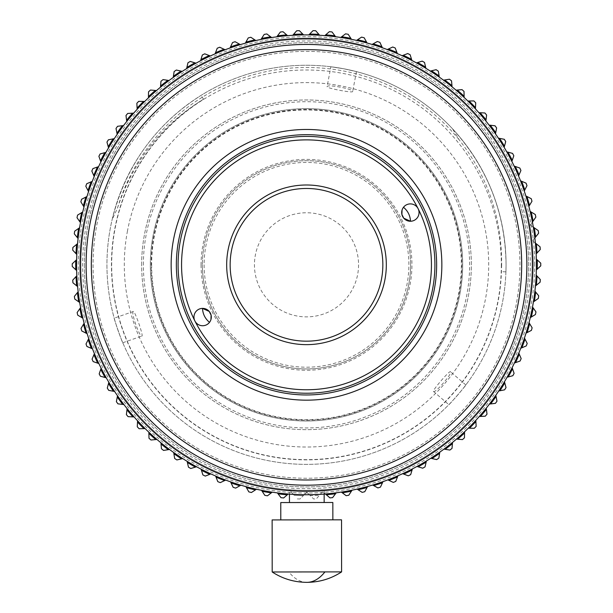 <?xml version="1.0" encoding="UTF-8"?>
<svg xmlns="http://www.w3.org/2000/svg" width="613" height="613" viewBox="0 0 613 613"><rect width="100%" height="100%" fill="white"/><g stroke="black" fill="none" stroke-linecap="round" stroke-linejoin="round"><path stroke-width="0.46" stroke-dasharray="3.06 2.3" d="M272.195 571.983L341.602 571.891M358.559 264.816A52.059 52.059 0 0 1 306.5 316.875A52.059 52.059 0 0 1 254.441 264.816A52.059 52.059 0 0 1 306.5 212.765A52.059 52.059 0 0 1 358.559 264.816M410.618 264.816A104.118 104.118 0 0 1 306.5 368.934A104.118 104.118 0 0 1 202.382 264.816A104.118 104.118 0 0 0 306.5 368.934A104.118 104.118 0 0 0 410.618 264.816A104.118 104.118 0 0 1 306.5 368.934A104.118 104.118 0 0 1 202.382 264.816A104.118 104.118 0 0 0 306.5 368.934A104.118 104.118 0 0 0 410.618 264.816A104.118 104.118 0 0 0 306.5 160.706A104.118 104.118 0 0 0 202.382 264.816A104.118 104.118 0 0 1 306.5 160.706A104.118 104.118 0 0 1 410.618 264.816A104.118 104.118 0 0 0 306.5 160.706A104.118 104.118 0 0 0 202.382 264.816A104.118 104.118 0 0 1 306.5 160.706A104.118 104.118 0 0 1 410.618 264.816A104.118 104.118 0 0 0 306.5 160.706A104.118 104.118 0 0 0 202.382 264.816A104.118 104.118 0 0 0 306.5 368.934A104.118 104.118 0 0 0 410.618 264.816M204.121 264.816A102.379 102.379 0 0 0 306.5 367.202A102.379 102.379 0 0 0 408.879 264.816A102.379 102.379 0 0 0 306.5 162.437A102.379 102.379 0 0 0 204.121 264.816M306.5 109.497A155.319 155.319 0 0 0 151.173 264.816A155.319 155.319 0 0 0 306.5 420.143A155.319 155.319 0 0 0 461.819 264.816A155.319 155.319 0 0 0 306.5 109.497M150.323 264.816A156.177 156.177 0 0 1 306.5 108.647A156.177 156.177 0 0 1 462.669 264.816A156.177 156.177 0 0 1 306.5 420.993A156.177 156.177 0 0 0 462.669 264.816A156.177 156.177 0 0 0 306.5 108.647A156.177 156.177 0 0 0 150.323 264.816A156.177 156.177 0 0 0 306.5 420.993A156.177 156.177 0 0 1 150.323 264.816A156.177 156.177 0 0 1 306.5 108.647A156.177 156.177 0 0 1 462.669 264.816A156.177 156.177 0 0 1 306.5 420.993A156.177 156.177 0 0 1 150.323 264.816A156.177 156.177 0 0 1 306.5 108.647A156.177 156.177 0 0 1 462.669 264.816A156.177 156.177 0 0 1 306.5 420.993A156.177 156.177 0 0 1 150.323 264.816M143.381 264.816A163.112 163.112 0 0 1 306.5 101.704A163.112 163.112 0 0 1 469.612 264.816A163.112 163.112 0 0 1 306.5 427.935A163.112 163.112 0 0 1 143.381 264.816M141.649 264.816A164.851 164.851 0 0 1 321.948 100.693A164.851 164.851 0 0 1 468.455 295.581A164.851 164.851 0 0 1 275.735 426.771A164.851 164.851 0 0 1 144.545 234.051A164.851 164.851 0 0 1 337.265 102.869A164.851 164.851 0 0 1 468.455 295.581A164.851 164.851 0 0 1 141.649 264.816M330.874 66.756L343.74 68.771A199.554 199.554 0 0 0 110.447 227.576A199.554 199.554 0 0 0 269.26 460.869A199.554 199.554 0 0 0 502.545 302.063A199.554 199.554 0 0 0 343.74 68.771A199.554 199.554 0 0 1 502.545 302.063A199.554 199.554 0 0 1 269.26 460.869A199.554 199.554 0 0 1 110.447 227.576A199.554 199.554 0 0 1 343.74 68.771L356.444 71.614L343.74 68.771L330.874 66.756L327.089 86.678C326.737 83.912 354.015 89.092 352.667 91.529C353.172 93.283 325.986 88.126 327.089 86.678M528.122 306.921A225.584 225.584 0 0 0 348.598 43.201A225.584 225.584 0 0 0 84.878 222.718A225.584 225.584 0 0 0 264.402 486.438A225.584 225.584 0 0 0 528.122 306.921A225.584 225.584 0 0 1 264.402 486.438A225.584 225.584 0 0 1 84.878 222.718A225.584 225.584 0 0 1 348.598 43.201A225.584 225.584 0 0 1 528.122 306.921M127.496 230.817A182.199 182.199 0 0 0 272.494 443.82A182.199 182.199 0 0 0 485.504 298.822A182.199 182.199 0 0 0 340.506 85.82A182.199 182.199 0 0 0 127.496 230.817M448.846 404.68C448.67 405.576 466.7 384.673 465.834 384.964C466.7 384.657 448.685 405.568 448.846 404.68L433.491 391.446C431.705 391.01 449.804 370.022 450.478 371.723C453.053 372.804 434.931 393.83 433.491 391.446M526.414 306.592A223.852 223.852 0 0 1 264.724 484.737A223.852 223.852 0 0 1 86.586 223.04A223.852 223.852 0 0 1 348.276 44.902A223.852 223.852 0 0 1 526.414 306.592M356.444 71.614L352.667 91.529M114.21 318.162C113.512 317.565 122.6 343.625 122.784 342.736C122.615 343.64 113.512 317.58 114.21 318.162L133.343 311.481C134.615 310.155 143.741 336.33 141.925 336.054C139.703 337.748 130.554 311.534 133.343 311.481M122.784 342.736L141.925 336.054M465.834 384.964L450.478 371.723M501.334 264.816A194.834 194.834 0 0 1 306.5 459.65A194.834 194.834 0 0 1 111.666 264.816A194.834 194.834 0 0 1 306.5 69.989A194.834 194.834 0 0 1 501.334 264.816M501.656 264.816L501.434 271.689A195.057 195.057 0 0 1 303.06 459.842A195.057 195.057 0 0 1 203.501 99.176C161.617 124.968 132.929 161.319 117.443 208.221L112.133 219.607C125.765 165.771 155.426 124.355 201.125 95.352A199.554 199.554 0 0 1 505.932 271.85L506.054 264.555C505.319 212.68 487.442 167.387 452.409 128.684L459.26 139.879C487.756 176.552 501.894 218.197 501.656 264.816M86.119 264.816A220.381 220.381 0 0 1 306.5 44.443A220.381 220.381 0 0 1 526.874 264.816A220.381 220.381 0 0 1 306.5 485.197A220.381 220.381 0 0 1 86.119 264.816M519.939 264.816A213.439 213.439 0 0 0 306.5 51.385A213.439 213.439 0 0 0 93.061 264.816A213.439 213.439 0 0 0 306.5 478.255A213.439 213.439 0 0 0 519.939 264.816A213.439 213.439 0 0 0 306.5 51.385A213.439 213.439 0 0 0 93.061 264.816A213.439 213.439 0 0 0 306.5 478.255A213.439 213.439 0 0 0 519.939 264.816M536.421 264.816A229.921 229.921 0 0 0 306.5 34.895A229.921 229.921 0 0 0 76.579 264.816A229.921 229.921 0 0 0 306.5 494.745A229.921 229.921 0 0 0 536.421 264.816M534.689 264.816A228.189 228.189 0 0 0 306.5 36.634A228.189 228.189 0 0 0 78.311 264.816A228.189 228.189 0 0 0 306.5 493.005A228.189 228.189 0 0 0 534.689 264.816M84.387 265.107A222.113 222.113 0 0 0 306.791 486.929A222.113 222.113 0 0 0 528.613 264.532A222.113 222.113 0 0 0 306.209 42.703A222.113 222.113 0 0 0 84.387 265.107A222.113 222.113 0 0 0 306.791 486.929A222.113 222.113 0 0 0 528.613 264.532A222.113 222.113 0 0 0 306.209 42.703A222.113 222.113 0 0 0 84.387 265.107M532.084 264.525A225.584 225.584 0 0 1 306.791 490.4A225.584 225.584 0 0 1 80.916 265.115A225.584 225.584 0 0 1 306.209 39.232A225.584 225.584 0 0 1 532.084 264.525A225.584 225.584 0 0 1 306.791 490.4A225.584 225.584 0 0 1 80.916 265.115A225.584 225.584 0 0 1 306.209 39.232A225.584 225.584 0 0 1 532.084 264.525A225.584 225.584 0 0 1 306.791 490.4A225.584 225.584 0 0 1 80.916 265.115A225.584 225.584 0 0 1 306.209 39.232A225.584 225.584 0 0 1 532.084 264.525A225.584 225.584 0 0 1 306.791 490.4A225.584 225.584 0 0 1 80.916 265.115A225.584 225.584 0 0 1 306.209 39.232A225.584 225.584 0 0 1 532.084 264.525M537.249 269.13A230.787 230.787 0 0 0 537.233 259.904L540.75 263.176A234.258 234.258 0 0 1 540.758 265.85L536.367 269.958M297.788 490.231C316.377 490.883 335.472 488.845 315.802 490.208C297.259 490.906 278.08 488.921 297.788 490.231L289.443 489.756L289.443 494.109M324.147 494.063L324.147 489.71L315.802 490.208M315.818 502.514L289.459 502.553L315.818 502.514M284.585 519.908L332.859 519.847L284.585 519.908M280.777 502.56L332.836 502.491M272.126 519.924L341.533 519.832M340.813 333.028A76.349 76.349 0 0 1 230.151 264.816A76.349 76.349 0 0 1 272.187 196.612A76.349 76.349 0 0 1 382.849 264.816A76.349 76.349 0 0 1 340.813 333.028M210.949 319.565L209.516 322.354A8.674 8.674 0 0 1 194.888 320.967M194.88 320.959A8.674 8.674 0 0 1 202.489 308.393M402.051 210.075L403.484 207.278A8.674 8.674 0 0 1 418.112 208.673A8.674 8.674 0 0 1 410.511 221.247M364.206 379.531A128.408 128.408 0 0 1 191.785 322.522A128.408 128.408 0 0 1 248.794 150.108A128.408 128.408 0 0 1 421.215 207.117A128.408 128.408 0 0 1 364.206 379.531M533.103 221.063L535.854 217.125A234.258 234.258 0 0 0 535.295 214.512L531.172 212.044A230.787 230.787 0 0 1 533.103 221.063L530.314 225.055L533.318 227.147M529.494 205.363A230.787 230.787 0 0 0 526.942 196.497L531.226 198.673A234.258 234.258 0 0 1 531.969 201.24L528.873 206.397M524.805 189.946A230.787 230.787 0 0 0 521.64 181.287L526.069 183.157A234.258 234.258 0 0 1 526.981 185.662L524.261 191.026M519.05 174.904A230.787 230.787 0 0 0 515.288 166.483L519.832 168.039A234.258 234.258 0 0 1 520.92 170.475L518.583 176.015M512.261 160.292A230.787 230.787 0 0 0 507.924 152.154L512.56 153.396A234.258 234.258 0 0 1 513.817 155.748L511.87 161.441M504.468 146.193A230.787 230.787 0 0 0 499.572 138.385L504.292 139.289A234.258 234.258 0 0 1 505.71 141.557L504.154 147.365M495.71 132.676A230.787 230.787 0 0 0 490.285 125.221L495.051 125.803A234.258 234.258 0 0 1 496.622 127.956L495.48 133.864M486.032 119.796A230.787 230.787 0 0 0 480.094 112.738L484.891 112.984A234.258 234.258 0 0 1 486.615 115.029L485.887 120.999M475.481 107.627A230.787 230.787 0 0 0 469.068 100.999L473.872 100.915A234.258 234.258 0 0 1 475.726 102.831L475.42 108.838M464.102 96.226A230.787 230.787 0 0 0 457.244 90.065L462.026 89.636A234.258 234.258 0 0 1 464.01 91.421L464.125 97.436M451.957 85.636A230.787 230.787 0 0 0 444.686 79.974L449.429 79.215A234.258 234.258 0 0 1 451.536 80.855L452.065 86.847M439.107 75.928A230.787 230.787 0 0 0 431.452 70.786L436.134 69.698A234.258 234.258 0 0 1 438.349 71.185L439.299 77.123M425.606 67.139A230.787 230.787 0 0 0 417.614 62.541L422.204 61.131A234.258 234.258 0 0 1 424.518 62.457L425.882 68.319M411.53 59.315A230.787 230.787 0 0 0 403.231 55.277L407.714 53.553A234.258 234.258 0 0 1 410.12 54.718L411.882 60.472M396.933 52.488A230.787 230.787 0 0 0 388.381 49.04L392.734 47.009A234.258 234.258 0 0 1 395.209 48.006L397.37 53.615M381.907 46.695A230.787 230.787 0 0 0 373.133 43.86L377.324 41.523A234.258 234.258 0 0 1 379.868 42.343L382.42 47.791M366.505 41.968A230.787 230.787 0 0 0 357.555 39.745L361.578 37.125A234.258 234.258 0 0 1 364.168 37.768L367.095 43.025M350.812 38.32A230.787 230.787 0 0 0 341.732 36.734L345.563 33.838A234.258 234.258 0 0 1 348.192 34.297L351.471 39.339M334.905 35.784A230.787 230.787 0 0 0 325.733 34.834L329.357 31.677A234.258 234.258 0 0 1 332.008 31.953L335.633 36.749M318.86 34.359A230.787 230.787 0 0 0 309.642 34.052L313.036 30.65A234.258 234.258 0 0 1 315.703 30.742L319.657 35.27M302.753 34.06A230.787 230.787 0 0 0 293.535 34.397L296.684 30.765A234.258 234.258 0 0 1 299.351 30.665L303.611 34.918M286.669 34.88A230.787 230.787 0 0 0 277.497 35.86L280.379 32.022A234.258 234.258 0 0 1 283.037 31.738L287.581 35.677M270.678 36.826A230.787 230.787 0 0 0 261.598 38.443L264.203 34.405A234.258 234.258 0 0 1 266.831 33.945L271.643 37.554M254.855 39.883A230.787 230.787 0 0 0 245.913 42.121L248.234 37.922A234.258 234.258 0 0 1 250.824 37.27L255.874 40.542M239.292 44.029A230.787 230.787 0 0 0 230.526 46.895L232.549 42.535A234.258 234.258 0 0 1 235.085 41.707L240.35 44.619M224.051 49.255A230.787 230.787 0 0 0 215.508 52.726L217.224 48.235A234.258 234.258 0 0 1 219.699 47.232L225.155 49.768M209.217 55.53A230.787 230.787 0 0 0 200.934 59.584L202.336 54.994A234.258 234.258 0 0 1 204.734 53.821L210.351 55.967M194.857 62.832A230.787 230.787 0 0 0 186.881 67.453L187.953 62.771A234.258 234.258 0 0 1 190.26 61.43L196.014 63.185M181.042 71.108A230.787 230.787 0 0 0 173.402 76.273L174.146 71.529A234.258 234.258 0 0 1 176.36 70.035L182.222 71.376M167.832 80.334A230.787 230.787 0 0 0 160.575 86.019L160.981 81.23A234.258 234.258 0 0 1 163.089 79.59L169.027 80.518M155.304 90.456A230.787 230.787 0 0 0 148.453 96.632L148.53 91.835A234.258 234.258 0 0 1 150.514 90.042L156.507 90.555M143.503 101.429A230.787 230.787 0 0 0 137.105 108.072L136.852 103.275A234.258 234.258 0 0 1 138.707 101.352L144.714 101.444M132.508 113.19A230.787 230.787 0 0 0 126.584 120.263L125.994 115.497A234.258 234.258 0 0 1 127.711 113.451L133.718 113.129M122.355 125.703A230.787 230.787 0 0 0 116.945 133.167L116.018 128.454A234.258 234.258 0 0 1 117.589 126.293L123.558 125.55M113.098 138.883A230.787 230.787 0 0 0 108.217 146.714L106.968 142.07A234.258 234.258 0 0 1 108.386 139.81L114.286 138.653M104.785 152.683A230.787 230.787 0 0 0 100.463 160.828L98.892 156.292A234.258 234.258 0 0 1 100.141 153.932L105.949 152.369M97.452 167.027A230.787 230.787 0 0 0 93.712 175.456L91.827 171.035A234.258 234.258 0 0 1 92.915 168.598L98.593 166.629M91.138 181.846A230.787 230.787 0 0 0 87.996 190.52L85.812 186.237A234.258 234.258 0 0 1 86.724 183.731L92.257 181.371M85.874 197.072A230.787 230.787 0 0 0 83.345 205.937L80.87 201.823A234.258 234.258 0 0 1 81.598 199.256L86.954 196.52M81.69 212.627A230.787 230.787 0 0 0 79.782 221.653L77.023 217.722A234.258 234.258 0 0 1 77.575 215.109L82.724 211.998M78.594 228.434A230.787 230.787 0 0 0 77.322 237.568L74.296 233.844A234.258 234.258 0 0 1 74.663 231.193L79.583 227.737M76.61 244.426A230.787 230.787 0 0 0 75.981 253.621L72.702 250.112A234.258 234.258 0 0 1 72.886 247.453L77.552 243.66M75.751 260.51A230.787 230.787 0 0 0 75.759 269.728L72.242 266.456A234.258 234.258 0 0 1 72.242 263.789L76.633 259.682M76.012 276.616A230.787 230.787 0 0 0 76.663 285.811L72.932 282.792A234.258 234.258 0 0 1 72.74 280.133L76.84 275.727M77.399 292.662A230.787 230.787 0 0 0 78.694 301.795L74.755 299.044A234.258 234.258 0 0 1 74.38 296.401L78.157 291.719M79.897 308.577A230.787 230.787 0 0 0 81.828 317.595L77.705 315.128A234.258 234.258 0 0 1 77.146 312.515L80.587 307.588M83.498 324.277A230.787 230.787 0 0 0 86.05 333.143L81.774 330.966A234.258 234.258 0 0 1 81.031 328.399L84.119 323.243M88.188 339.686A230.787 230.787 0 0 0 91.36 348.353L86.931 346.483A234.258 234.258 0 0 1 86.019 343.97L88.739 338.606M93.942 354.735A230.787 230.787 0 0 0 97.705 363.157L93.161 361.601A234.258 234.258 0 0 1 92.073 359.157L94.417 353.617M100.739 369.34A230.787 230.787 0 0 0 105.076 377.478L100.432 376.244A234.258 234.258 0 0 1 99.176 373.884L101.13 368.198M108.532 383.439A230.787 230.787 0 0 0 113.428 391.255L108.708 390.343A234.258 234.258 0 0 1 107.29 388.083L108.838 382.274M117.282 396.963A230.787 230.787 0 0 0 122.715 404.419L117.949 403.837A234.258 234.258 0 0 1 116.378 401.676L117.512 395.776M126.968 409.836A230.787 230.787 0 0 0 132.898 416.894L128.102 416.648A234.258 234.258 0 0 1 126.385 414.61L127.113 408.641M137.519 422.012A230.787 230.787 0 0 0 143.932 428.633L139.128 428.725A234.258 234.258 0 0 1 137.274 426.809L137.58 420.802M148.898 433.414A230.787 230.787 0 0 0 155.756 439.575L150.974 440.004A234.258 234.258 0 0 1 148.982 438.218L148.875 432.203M161.035 443.996A230.787 230.787 0 0 0 168.314 449.666L163.571 450.425A234.258 234.258 0 0 1 161.464 448.785L160.928 442.793M173.893 453.712A230.787 230.787 0 0 0 181.548 458.853L176.866 459.942A234.258 234.258 0 0 1 174.651 458.455L173.701 452.509M187.394 462.501A230.787 230.787 0 0 0 195.386 467.098L190.789 468.508A234.258 234.258 0 0 1 188.475 467.175L187.118 461.321M201.47 470.324A230.787 230.787 0 0 0 209.761 474.355L205.286 476.086A234.258 234.258 0 0 1 202.88 474.914L201.118 469.167M216.06 477.152A230.787 230.787 0 0 0 224.619 480.592L220.266 482.63A234.258 234.258 0 0 1 217.791 481.634L215.623 476.025M231.093 482.944A230.787 230.787 0 0 0 239.867 485.78L235.668 488.117A234.258 234.258 0 0 1 233.132 487.297L230.58 481.849M246.495 487.672A230.787 230.787 0 0 0 255.445 489.894L251.422 492.515A234.258 234.258 0 0 1 248.824 491.871L245.905 486.615M262.188 491.312A230.787 230.787 0 0 0 271.268 492.906L267.437 495.802A234.258 234.258 0 0 1 264.808 495.342L261.521 490.3M278.095 493.856A230.787 230.787 0 0 0 287.267 494.806L283.643 497.963A234.258 234.258 0 0 1 280.992 497.687L277.36 492.89M297.297 498.898A234.258 234.258 0 0 0 299.964 498.99L303.358 495.588A230.787 230.787 0 0 1 294.14 495.281L290.937 491.603L294.14 495.281A230.787 230.787 0 0 0 303.358 495.588L306.791 492.139L313.641 498.967A234.258 234.258 0 0 0 316.316 498.875L319.457 495.243A230.787 230.787 0 0 1 310.247 495.58L306.791 492.139L299.964 498.99A234.258 234.258 0 0 1 297.297 498.898M326.331 494.752A230.787 230.787 0 0 0 335.503 493.779L332.614 497.618A234.258 234.258 0 0 1 329.963 497.902L322.653 491.565L316.316 498.875A234.258 234.258 0 0 1 313.641 498.967L310.247 495.58A230.787 230.787 0 0 0 319.457 495.243L322.653 491.565L325.419 493.963M342.322 492.814A230.787 230.787 0 0 0 351.402 491.197L348.789 495.227A234.258 234.258 0 0 1 346.161 495.695L341.357 492.086M358.138 489.756A230.787 230.787 0 0 0 367.087 487.511L364.758 491.718A234.258 234.258 0 0 1 362.168 492.369L357.126 489.097M373.708 485.603A230.787 230.787 0 0 0 382.474 482.745L380.451 487.105A234.258 234.258 0 0 1 377.907 487.933L372.643 485.021M388.941 480.377A230.787 230.787 0 0 0 397.492 476.914L395.776 481.404A234.258 234.258 0 0 1 393.301 482.408L387.845 479.872M403.775 474.102A230.787 230.787 0 0 0 412.059 470.048L410.664 474.646A234.258 234.258 0 0 1 408.266 475.818L402.649 473.673M418.143 466.807A230.787 230.787 0 0 0 426.119 462.187L425.047 466.868A234.258 234.258 0 0 1 422.732 468.209L416.986 466.455M431.958 458.532A230.787 230.787 0 0 0 439.598 453.359L438.854 458.11A234.258 234.258 0 0 1 436.64 459.604L430.778 458.256M445.168 449.306A230.787 230.787 0 0 0 452.425 443.62L452.011 448.402A234.258 234.258 0 0 1 449.911 450.049L443.973 449.114M457.696 439.184A230.787 230.787 0 0 0 464.539 433.008L464.462 437.805A234.258 234.258 0 0 1 462.486 439.598L456.493 439.077M469.489 428.211A230.787 230.787 0 0 0 475.887 421.568L476.148 426.364A234.258 234.258 0 0 1 474.293 428.288L468.278 428.196M480.492 416.442A230.787 230.787 0 0 0 486.408 409.369L487.006 414.135A234.258 234.258 0 0 1 485.289 416.189L479.282 416.511M490.645 403.936A230.787 230.787 0 0 0 496.055 396.473L496.982 401.186A234.258 234.258 0 0 1 495.411 403.346L489.442 404.09M499.901 390.757A230.787 230.787 0 0 0 504.775 382.926L506.024 387.562A234.258 234.258 0 0 1 504.614 389.83L498.714 390.987M508.215 376.957A230.787 230.787 0 0 0 512.537 368.804L514.1 373.348A234.258 234.258 0 0 1 512.851 375.708L507.043 377.271M515.548 362.612A230.787 230.787 0 0 0 519.288 354.184L521.165 358.597A234.258 234.258 0 0 1 520.085 361.042L514.399 363.003M521.855 347.793A230.787 230.787 0 0 0 525.004 339.119L527.188 343.395A234.258 234.258 0 0 1 526.276 345.908L520.744 348.268M527.119 332.568A230.787 230.787 0 0 0 529.655 323.695L532.13 327.809A234.258 234.258 0 0 1 531.402 330.376L526.046 333.12M531.31 317.013A230.787 230.787 0 0 0 533.218 307.987L535.977 311.917A234.258 234.258 0 0 1 535.425 314.53L530.276 317.634M534.406 301.205A230.787 230.787 0 0 0 535.678 292.072L538.704 295.795A234.258 234.258 0 0 1 538.337 298.439L533.41 301.895M536.383 285.214A230.787 230.787 0 0 0 537.019 276.019L540.298 279.52A234.258 234.258 0 0 1 540.114 282.187L535.448 285.98M536.988 253.023A230.787 230.787 0 0 0 536.329 243.821L540.068 246.84A234.258 234.258 0 0 1 540.26 249.506L536.16 253.912M535.387 243.062L532.544 240.763L535.601 236.97A230.787 230.787 0 0 0 534.306 227.844L530.314 225.055L532.406 222.052M530.138 211.416L531.172 212.044M525.862 195.953L526.942 196.497M520.529 180.812L521.64 181.287M514.146 166.092L515.288 166.483M506.752 151.848L507.924 152.154M498.384 138.155L499.572 138.385M489.082 125.075L490.285 125.221M478.891 112.677L480.094 112.738M467.857 101.022L469.068 100.999M456.034 90.172L457.244 90.065M443.49 80.165L444.686 79.974M430.272 71.054L431.452 70.786M416.457 62.894L417.614 62.541M402.105 55.714L403.231 55.277M387.286 49.553L388.381 49.04M372.068 44.443L373.133 43.86M356.536 40.412L357.555 39.745M340.767 37.462L341.732 36.734M324.821 35.631L325.733 34.834M308.791 34.91L309.642 34.052M292.746 35.309L293.535 34.397M276.769 36.826L277.497 35.86M260.939 39.454L261.598 38.443M245.33 43.186L245.913 42.121M230.013 47.99L230.526 46.895M215.079 53.852L215.508 52.726M200.581 60.748L200.934 59.584M186.605 68.633L186.881 67.453M173.211 77.476L173.402 76.273M160.468 87.222L160.575 86.019M148.438 97.842L148.453 96.632M137.174 109.275L137.105 108.072M126.738 121.466L126.584 120.263M117.175 134.354L116.945 133.167M108.532 147.879L108.217 146.714M100.861 161.978L100.463 160.828M94.187 176.567L93.712 175.456M88.548 191.593L87.996 190.52M83.973 206.979L83.345 205.937M80.479 222.642L79.782 221.653M78.089 238.511L77.322 237.568M76.809 254.51L75.981 253.621M76.648 270.555L75.759 269.728M77.606 286.577L76.663 285.811M79.682 302.485L78.694 301.795M82.862 318.216L81.828 317.595M87.13 333.687L86.05 333.143M92.471 348.82L91.36 348.353M98.854 363.547L97.705 363.157M106.248 377.792L105.076 377.478M114.616 391.485L113.428 391.255M123.918 404.565L122.715 404.419M134.109 416.955L132.898 416.894M145.143 428.61L143.932 428.633M156.959 439.467L155.756 439.575M169.51 449.475L168.314 449.666M182.72 458.585L181.548 458.853M196.543 466.746L195.386 467.098M210.895 473.926L209.761 474.355M225.714 480.079L224.619 480.592M240.924 485.19L239.867 485.78M256.456 489.228L255.445 489.894M272.233 492.17L271.268 492.906M288.179 494.009L287.267 494.806M336.231 492.814L335.503 493.779M352.061 490.185L351.402 491.197M367.67 486.454L367.087 487.511M382.979 481.649L382.474 482.745M397.921 475.788L397.492 476.914M412.411 468.891L412.059 470.048M426.395 461.007L426.119 462.187M439.782 452.164L439.598 453.359M452.532 442.41L452.425 443.62M464.562 431.79L464.539 433.008M475.826 420.357L475.887 421.568M486.262 408.174L486.408 409.369M495.825 395.278L496.055 396.473M504.461 381.753L504.775 382.926M512.139 367.662L512.537 368.804M518.813 353.065L519.288 354.184M524.452 338.039L525.004 339.119M529.027 322.66L529.655 323.695M532.521 306.998L533.218 307.987M534.911 291.129L535.678 292.072M536.191 275.13L537.019 276.019M536.352 259.084L537.233 259.904M536.329 243.821L532.544 240.763L534.842 237.913M534.306 227.844L538.245 230.595A234.258 234.258 0 0 1 538.62 233.239L535.601 236.97M203.501 99.176L201.125 95.352M112.133 219.607A199.554 199.554 0 0 1 452.409 128.684M505.932 271.85L501.434 271.689M117.443 208.221A197.348 197.348 0 0 1 459.26 139.879M306.914 582.35A63.047 32.727 89.9 0 1 288.884 571.96M201.064 264.816A105.436 105.436 0 0 0 306.5 370.252A105.436 105.436 0 0 0 411.936 264.816A105.436 105.436 0 0 0 306.5 159.388A105.436 105.436 0 0 0 201.064 264.816M151.641 264.816A154.851 154.851 0 0 0 306.5 419.675A154.851 154.851 0 0 0 461.351 264.816A154.851 154.851 0 0 0 306.5 109.965A154.851 154.851 0 0 0 151.641 264.816M306.5 108.647A156.177 156.177 0 0 1 462.669 264.816A156.177 156.177 0 0 1 306.5 420.993"/><path stroke-width="0.92" d="M341.602 571.891L272.195 571.983L272.126 519.924L341.533 519.832L341.602 571.891C331.12 578.749 319.557 582.235 306.914 582.35A63.047 32.727 89.9 0 0 324.913 571.914M171.15 264.816A135.35 135.35 0 0 0 306.5 400.166A135.35 135.35 0 0 0 441.85 264.816A135.35 135.35 0 0 0 306.5 129.466A135.35 135.35 0 0 0 171.15 264.816M176.352 264.816A130.148 130.148 0 0 0 306.5 394.964A130.148 130.148 0 0 0 436.64 264.816A130.148 130.148 0 0 0 306.5 134.676A130.148 130.148 0 0 0 176.352 264.816M91.329 264.816A215.171 215.171 0 0 1 306.5 49.645A215.171 215.171 0 0 1 521.671 264.816A215.171 215.171 0 0 1 306.5 479.994A215.171 215.171 0 0 1 91.329 264.816M86.119 264.816A220.381 220.381 0 0 1 306.5 44.443A220.381 220.381 0 0 1 526.874 264.816A220.381 220.381 0 0 1 306.5 485.197A220.381 220.381 0 0 1 86.119 264.816M306.5 38.366A226.45 226.45 0 0 0 80.05 264.816A226.45 226.45 0 0 0 306.5 491.274A226.45 226.45 0 0 0 532.95 264.816A226.45 226.45 0 0 0 306.5 38.366M306.5 34.895A229.921 229.921 0 0 0 76.579 264.816A229.921 229.921 0 0 0 306.5 494.745A229.921 229.921 0 0 0 536.421 264.816A229.921 229.921 0 0 0 306.5 34.895M540.758 264.517A234.258 234.258 0 0 0 540.75 263.176L537.233 259.904A230.787 230.787 0 0 1 537.249 269.13L540.758 265.85A234.258 234.258 0 0 0 540.758 264.517M332.859 519.847L332.836 502.491L280.777 502.56L280.8 519.916M342.368 336.131A79.82 79.82 0 0 0 377.807 228.948A79.82 79.82 0 0 0 270.632 193.509A79.82 79.82 0 0 0 235.193 300.692A79.82 79.82 0 0 0 342.368 336.131M272.187 196.612A76.349 76.349 0 0 1 374.704 230.511A76.349 76.349 0 0 1 340.813 333.028A76.349 76.349 0 0 1 238.288 299.129A76.349 76.349 0 0 1 272.187 196.612M194.888 320.967A8.674 8.674 0 0 0 206.535 324.813A8.674 8.674 0 0 0 210.389 313.166A8.674 8.674 0 0 0 198.735 309.312A8.674 8.674 0 0 0 194.888 320.967A124.937 124.937 0 0 1 250.357 153.204A124.937 124.937 0 0 1 418.112 208.673A8.674 8.674 0 0 1 418.112 208.681A8.674 8.674 0 0 0 406.465 204.819A8.674 8.674 0 0 0 402.611 216.473A8.674 8.674 0 0 0 414.258 220.328A8.674 8.674 0 0 0 418.112 208.673A124.937 124.937 0 0 1 362.643 376.436A124.937 124.937 0 0 1 194.888 320.967A8.674 8.674 0 0 1 194.88 320.959M364.206 379.531A128.408 128.408 0 0 1 191.785 322.522A128.408 128.408 0 0 1 248.794 150.108A128.408 128.408 0 0 1 421.215 207.117A128.408 128.408 0 0 1 364.206 379.531M209.516 322.354C205.163 318.737 202.819 314.086 202.489 308.393L209.232 311.435L211.094 315.128L210.949 319.565M403.484 207.278C407.837 210.903 410.181 215.554 410.511 221.247L403.76 218.205L401.906 214.512L402.051 210.075M211.094 315.128A107.857 107.857 0 0 1 209.232 311.435M401.906 214.512A107.857 107.857 0 0 1 403.76 218.205M535.854 217.125A234.258 234.258 0 0 0 535.295 214.512L531.172 212.044A230.787 230.787 0 0 1 533.103 221.063L535.854 217.125M531.969 201.24A234.258 234.258 0 0 0 531.226 198.673L526.942 196.497A230.787 230.787 0 0 1 529.494 205.363L531.969 201.24M526.981 185.662A234.258 234.258 0 0 0 526.069 183.157L521.64 181.287A230.787 230.787 0 0 1 524.805 189.946L526.981 185.662M520.92 170.475A234.258 234.258 0 0 0 519.832 168.039L515.288 166.483A230.787 230.787 0 0 1 519.05 174.904L520.92 170.475M513.817 155.748A234.258 234.258 0 0 0 512.56 153.396L507.924 152.154A230.787 230.787 0 0 1 512.261 160.292L513.817 155.748M505.71 141.557A234.258 234.258 0 0 0 504.292 139.289L499.572 138.385A230.787 230.787 0 0 1 504.468 146.193L505.71 141.557M496.622 127.956A234.258 234.258 0 0 0 495.051 125.803L490.285 125.221A230.787 230.787 0 0 1 495.71 132.676L496.622 127.956M486.615 115.029A234.258 234.258 0 0 0 484.891 112.984L480.094 112.738A230.787 230.787 0 0 1 486.032 119.796L486.615 115.029M475.726 102.831A234.258 234.258 0 0 0 473.872 100.915L469.068 100.999A230.787 230.787 0 0 1 475.481 107.627L475.726 102.831M464.01 91.421A234.258 234.258 0 0 0 462.026 89.636L457.244 90.065A230.787 230.787 0 0 1 464.102 96.226L464.01 91.421M451.536 80.855A234.258 234.258 0 0 0 449.429 79.215L444.686 79.974A230.787 230.787 0 0 1 451.957 85.636L451.536 80.855M438.349 71.185A234.258 234.258 0 0 0 436.134 69.698L431.452 70.786A230.787 230.787 0 0 1 439.107 75.928L438.349 71.185M424.518 62.457A234.258 234.258 0 0 0 422.204 61.131L417.614 62.541A230.787 230.787 0 0 1 425.606 67.139L424.518 62.457M410.12 54.718A234.258 234.258 0 0 0 407.714 53.553L403.231 55.277A230.787 230.787 0 0 1 411.53 59.315L410.12 54.718M395.209 48.006A234.258 234.258 0 0 0 392.734 47.009L388.381 49.04A230.787 230.787 0 0 1 396.933 52.488L395.209 48.006M379.868 42.343A234.258 234.258 0 0 0 377.324 41.523L373.133 43.86A230.787 230.787 0 0 1 381.907 46.695L379.868 42.343M364.168 37.768A234.258 234.258 0 0 0 361.578 37.125L357.555 39.745A230.787 230.787 0 0 1 366.505 41.968L364.168 37.768M348.192 34.297A234.258 234.258 0 0 0 345.563 33.838L341.732 36.734A230.787 230.787 0 0 1 350.812 38.32L348.192 34.297M332.008 31.953A234.258 234.258 0 0 0 329.357 31.677L325.733 34.834A230.787 230.787 0 0 1 334.905 35.784L332.008 31.953M315.703 30.742A234.258 234.258 0 0 0 313.036 30.65L309.642 34.052A230.787 230.787 0 0 1 318.86 34.359L315.703 30.742M299.351 30.665A234.258 234.258 0 0 0 296.684 30.765L293.535 34.397A230.787 230.787 0 0 1 302.753 34.06L299.351 30.665M283.037 31.738A234.258 234.258 0 0 0 280.379 32.022L277.497 35.86A230.787 230.787 0 0 1 286.669 34.88L283.037 31.738M266.831 33.945A234.258 234.258 0 0 0 264.203 34.405L261.598 38.443A230.787 230.787 0 0 1 270.678 36.826L266.831 33.945M250.824 37.27A234.258 234.258 0 0 0 248.234 37.922L245.913 42.121A230.787 230.787 0 0 1 254.855 39.883L250.824 37.27M235.085 41.707A234.258 234.258 0 0 0 232.549 42.535L230.526 46.895A230.787 230.787 0 0 1 239.292 44.029L235.085 41.707M219.699 47.232A234.258 234.258 0 0 0 217.224 48.235L215.508 52.726A230.787 230.787 0 0 1 224.051 49.255L219.699 47.232M204.734 53.821A234.258 234.258 0 0 0 202.336 54.994L200.934 59.584A230.787 230.787 0 0 1 209.217 55.53L204.734 53.821M190.26 61.43A234.258 234.258 0 0 0 187.953 62.771L186.881 67.453A230.787 230.787 0 0 1 194.857 62.832L190.26 61.43M176.36 70.035A234.258 234.258 0 0 0 174.146 71.529L173.402 76.273A230.787 230.787 0 0 1 181.042 71.108L176.36 70.035M163.089 79.59A234.258 234.258 0 0 0 160.981 81.23L160.575 86.019A230.787 230.787 0 0 1 167.832 80.334L163.089 79.59M150.514 90.042A234.258 234.258 0 0 0 148.53 91.835L148.453 96.632A230.787 230.787 0 0 1 155.304 90.456L150.514 90.042M138.707 101.352A234.258 234.258 0 0 0 136.852 103.275L137.105 108.072A230.787 230.787 0 0 1 143.503 101.429L138.707 101.352M127.711 113.451A234.258 234.258 0 0 0 125.994 115.497L126.584 120.263A230.787 230.787 0 0 1 132.508 113.19L127.711 113.451M117.589 126.293A234.258 234.258 0 0 0 116.018 128.454L116.945 133.167A230.787 230.787 0 0 1 122.355 125.703L117.589 126.293M108.386 139.81A234.258 234.258 0 0 0 106.968 142.07L108.217 146.714A230.787 230.787 0 0 1 113.098 138.883L108.386 139.81M100.141 153.932A234.258 234.258 0 0 0 98.892 156.292L100.463 160.828A230.787 230.787 0 0 1 104.785 152.683L100.141 153.932M92.915 168.598A234.258 234.258 0 0 0 91.827 171.035L93.712 175.456A230.787 230.787 0 0 1 97.452 167.027L92.915 168.598M86.724 183.731A234.258 234.258 0 0 0 85.812 186.237L87.996 190.52A230.787 230.787 0 0 1 91.138 181.846L86.724 183.731M81.598 199.256A234.258 234.258 0 0 0 80.87 201.823L83.345 205.937A230.787 230.787 0 0 1 85.874 197.072L81.598 199.256M77.575 215.109A234.258 234.258 0 0 0 77.023 217.722L79.782 221.653A230.787 230.787 0 0 1 81.69 212.627L77.575 215.109M74.663 231.193A234.258 234.258 0 0 0 74.296 233.844L77.322 237.568A230.787 230.787 0 0 1 78.594 228.434L74.663 231.193M72.886 247.453A234.258 234.258 0 0 0 72.702 250.112L75.981 253.621A230.787 230.787 0 0 1 76.61 244.426L72.886 247.453M72.242 263.789A234.258 234.258 0 0 0 72.242 266.456L75.759 269.728A230.787 230.787 0 0 1 75.751 260.51L72.242 263.789M72.74 280.133A234.258 234.258 0 0 0 72.932 282.792L76.663 285.811A230.787 230.787 0 0 1 76.012 276.616L72.74 280.133M74.38 296.401A234.258 234.258 0 0 0 74.755 299.044L78.694 301.795A230.787 230.787 0 0 1 77.399 292.662L74.38 296.401M77.146 312.515A234.258 234.258 0 0 0 77.705 315.128L81.828 317.595A230.787 230.787 0 0 1 79.897 308.577L77.146 312.515M81.031 328.399A234.258 234.258 0 0 0 81.774 330.966L86.05 333.143A230.787 230.787 0 0 1 83.498 324.277L81.031 328.399M86.019 343.97A234.258 234.258 0 0 0 86.931 346.483L91.36 348.353A230.787 230.787 0 0 1 88.188 339.686L86.019 343.97M92.073 359.157A234.258 234.258 0 0 0 93.161 361.601L97.705 363.157A230.787 230.787 0 0 1 93.942 354.735L92.073 359.157M99.176 373.884A234.258 234.258 0 0 0 100.432 376.244L105.076 377.478A230.787 230.787 0 0 1 100.739 369.34L99.176 373.884M107.29 388.083A234.258 234.258 0 0 0 108.708 390.343L113.428 391.255A230.787 230.787 0 0 1 108.532 383.439L107.29 388.083M116.378 401.676A234.258 234.258 0 0 0 117.949 403.837L122.715 404.419A230.787 230.787 0 0 1 117.282 396.963L116.378 401.676M126.385 414.61A234.258 234.258 0 0 0 128.102 416.648L132.898 416.894A230.787 230.787 0 0 1 126.968 409.836L126.385 414.61M137.274 426.809A234.258 234.258 0 0 0 139.128 428.725L143.932 428.633A230.787 230.787 0 0 1 137.519 422.012L137.274 426.809M148.982 438.218A234.258 234.258 0 0 0 150.974 440.004L155.756 439.575A230.787 230.787 0 0 1 148.898 433.414L148.982 438.218M161.464 448.785A234.258 234.258 0 0 0 163.571 450.425L168.314 449.666A230.787 230.787 0 0 1 161.035 443.996L161.464 448.785M174.651 458.455A234.258 234.258 0 0 0 176.866 459.942L181.548 458.853A230.787 230.787 0 0 1 173.893 453.712L174.651 458.455M188.475 467.175A234.258 234.258 0 0 0 190.789 468.508L195.386 467.098A230.787 230.787 0 0 1 187.394 462.501L188.475 467.175M202.88 474.914A234.258 234.258 0 0 0 205.286 476.086L209.761 474.355A230.787 230.787 0 0 1 201.47 470.324L202.88 474.914M217.791 481.634A234.258 234.258 0 0 0 220.266 482.63L224.619 480.592A230.787 230.787 0 0 1 216.06 477.152L217.791 481.634M233.132 487.297A234.258 234.258 0 0 0 235.668 488.117L239.867 485.78A230.787 230.787 0 0 1 231.093 482.944L233.132 487.297M248.824 491.871A234.258 234.258 0 0 0 251.422 492.515L255.445 489.894A230.787 230.787 0 0 1 246.495 487.672L248.824 491.871M264.808 495.342A234.258 234.258 0 0 0 267.437 495.802L271.268 492.906A230.787 230.787 0 0 1 262.188 491.312L264.808 495.342M280.992 497.687A234.258 234.258 0 0 0 283.643 497.963L287.267 494.806A230.787 230.787 0 0 1 278.095 493.856L280.992 497.687M335.503 493.779A230.787 230.787 0 0 1 326.331 494.752L329.963 497.902A234.258 234.258 0 0 0 332.614 497.618L336.231 492.814M351.402 491.197A230.787 230.787 0 0 1 342.322 492.814L346.161 495.695A234.258 234.258 0 0 0 348.789 495.227L352.061 490.185M367.087 487.511A230.787 230.787 0 0 1 358.138 489.756L362.168 492.369A234.258 234.258 0 0 0 364.758 491.718L367.67 486.454M382.474 482.745A230.787 230.787 0 0 1 373.708 485.603L377.907 487.933A234.258 234.258 0 0 0 380.451 487.105L382.979 481.649M397.492 476.914A230.787 230.787 0 0 1 388.941 480.377L393.301 482.408A234.258 234.258 0 0 0 395.776 481.404L397.921 475.788M412.059 470.048A230.787 230.787 0 0 1 403.775 474.102L408.266 475.818A234.258 234.258 0 0 0 410.664 474.646L412.411 468.891M426.119 462.187A230.787 230.787 0 0 1 418.143 466.807L422.732 468.209A234.258 234.258 0 0 0 425.047 466.868L426.395 461.007M439.598 453.359A230.787 230.787 0 0 1 431.958 458.532L436.64 459.604A234.258 234.258 0 0 0 438.854 458.11L439.782 452.164M452.425 443.62A230.787 230.787 0 0 1 445.168 449.306L449.911 450.049A234.258 234.258 0 0 0 452.011 448.402L452.532 442.41M464.539 433.008A230.787 230.787 0 0 1 457.696 439.184L462.486 439.598A234.258 234.258 0 0 0 464.462 437.805L464.562 431.79M475.887 421.568A230.787 230.787 0 0 1 469.489 428.211L474.293 428.288A234.258 234.258 0 0 0 476.148 426.364L475.826 420.357M486.408 409.369A230.787 230.787 0 0 1 480.492 416.442L485.289 416.189A234.258 234.258 0 0 0 487.006 414.135L486.262 408.174M496.055 396.473A230.787 230.787 0 0 1 490.645 403.936L495.411 403.346A234.258 234.258 0 0 0 496.982 401.186L495.825 395.278M504.775 382.926A230.787 230.787 0 0 1 499.901 390.757L504.614 389.83A234.258 234.258 0 0 0 506.024 387.562L504.461 381.753M512.537 368.804A230.787 230.787 0 0 1 508.215 376.957L512.851 375.708A234.258 234.258 0 0 0 514.1 373.348L512.139 367.662M519.288 354.184A230.787 230.787 0 0 1 515.548 362.612L520.085 361.042A234.258 234.258 0 0 0 521.165 358.597L518.813 353.065M525.004 339.119A230.787 230.787 0 0 1 521.855 347.793L526.276 345.908A234.258 234.258 0 0 0 527.188 343.395L524.452 338.039M529.655 323.695A230.787 230.787 0 0 1 527.119 332.568L531.402 330.376A234.258 234.258 0 0 0 532.13 327.809L529.027 322.66M533.218 307.987A230.787 230.787 0 0 1 531.31 317.013L535.425 314.53A234.258 234.258 0 0 0 535.977 311.917L532.521 306.998M535.678 292.072A230.787 230.787 0 0 1 534.406 301.205L538.337 298.439A234.258 234.258 0 0 0 538.704 295.795L534.911 291.129M537.019 276.019A230.787 230.787 0 0 1 536.383 285.214L540.114 282.187A234.258 234.258 0 0 0 540.298 279.52L536.191 275.13M536.329 243.821A230.787 230.787 0 0 1 536.988 253.023L540.26 249.506A234.258 234.258 0 0 0 540.068 246.84L535.387 243.062M534.306 227.844A230.787 230.787 0 0 1 535.601 236.97L538.62 233.239A234.258 234.258 0 0 0 538.245 230.595L533.318 227.147M532.406 222.052L533.103 221.063M531.172 212.044L530.138 211.416M528.873 206.397L529.494 205.363M526.942 196.497L525.862 195.953M524.261 191.026L524.805 189.946M521.64 181.287L520.529 180.812M518.583 176.015L519.05 174.904M515.288 166.483L514.146 166.092M511.87 161.441L512.261 160.292M507.924 152.154L506.752 151.848M504.154 147.365L504.468 146.193M499.572 138.385L498.384 138.155M495.48 133.864L495.71 132.676M490.285 125.221L489.082 125.075M485.887 120.999L486.032 119.796M480.094 112.738L478.891 112.677M475.42 108.838L475.481 107.627M469.068 100.999L467.857 101.022M464.125 97.436L464.102 96.226M457.244 90.065L456.034 90.172M452.065 86.847L451.957 85.636M444.686 79.974L443.49 80.165M439.299 77.123L439.107 75.928M431.452 70.786L430.272 71.054M425.882 68.319L425.606 67.139M417.614 62.541L416.457 62.894M411.882 60.472L411.53 59.315M403.231 55.277L402.105 55.714M397.37 53.615L396.933 52.488M388.381 49.04L387.286 49.553M382.42 47.791L381.907 46.695M373.133 43.86L372.068 44.443M367.095 43.025L366.505 41.968M357.555 39.745L356.536 40.412M351.471 39.339L350.812 38.32M341.732 36.734L340.767 37.462M335.633 36.749L334.905 35.784M325.733 34.834L324.821 35.631M319.657 35.27L318.86 34.359M309.642 34.052L308.791 34.91M303.611 34.918L302.753 34.06M293.535 34.397L292.746 35.309M287.581 35.677L286.669 34.88M277.497 35.86L276.769 36.826M271.643 37.554L270.678 36.826M261.598 38.443L260.939 39.454M255.874 40.542L254.855 39.883M245.913 42.121L245.33 43.186M240.35 44.619L239.292 44.029M230.526 46.895L230.013 47.99M225.155 49.768L224.051 49.255M215.508 52.726L215.079 53.852M210.351 55.967L209.217 55.53M200.934 59.584L200.581 60.748M196.014 63.185L194.857 62.832M186.881 67.453L186.605 68.633M182.222 71.376L181.042 71.108M173.402 76.273L173.211 77.476M169.027 80.518L167.832 80.334M160.575 86.019L160.468 87.222M156.507 90.555L155.304 90.456M148.453 96.632L148.438 97.842M144.714 101.444L143.503 101.429M137.105 108.072L137.174 109.275M133.718 113.129L132.508 113.19M126.584 120.263L126.738 121.466M123.558 125.55L122.355 125.703M116.945 133.167L117.175 134.354M114.286 138.653L113.098 138.883M108.217 146.714L108.532 147.879M105.949 152.369L104.785 152.683M100.463 160.828L100.861 161.978M98.593 166.629L97.452 167.027M93.712 175.456L94.187 176.567M92.257 181.371L91.138 181.846M87.996 190.52L88.548 191.593M86.954 196.52L85.874 197.072M83.345 205.937L83.973 206.979M82.724 211.998L81.69 212.627M79.782 221.653L80.479 222.642M79.583 227.737L78.594 228.434M77.322 237.568L78.089 238.511M77.552 243.66L76.61 244.426M75.981 253.621L76.809 254.51M76.633 259.682L75.751 260.51M75.759 269.728L76.648 270.555M76.84 275.727L76.012 276.616M76.663 285.811L77.606 286.577M78.157 291.719L77.399 292.662M78.694 301.795L79.682 302.485M80.587 307.588L79.897 308.577M81.828 317.595L82.862 318.216M84.119 323.243L83.498 324.277M86.05 333.143L87.13 333.687M88.739 338.606L88.188 339.686M91.36 348.353L92.471 348.82M94.417 353.617L93.942 354.735M97.705 363.157L98.854 363.547M101.13 368.198L100.739 369.34M105.076 377.478L106.248 377.792M108.838 382.274L108.532 383.439M113.428 391.255L114.616 391.485M117.512 395.776L117.282 396.963M122.715 404.419L123.918 404.565M127.113 408.641L126.968 409.836M132.898 416.894L134.109 416.955M137.58 420.802L137.519 422.012M143.932 428.633L145.143 428.61M148.875 432.203L148.898 433.414M155.756 439.575L156.959 439.467M160.928 442.793L161.035 443.996M168.314 449.666L169.51 449.475M173.701 452.509L173.893 453.712M181.548 458.853L182.72 458.585M187.118 461.321L187.394 462.501M195.386 467.098L196.543 466.746M201.118 469.167L201.47 470.324M209.761 474.355L210.895 473.926M215.623 476.025L216.06 477.152M224.619 480.592L225.714 480.079M230.58 481.849L231.093 482.944M239.867 485.78L240.924 485.19M245.905 486.615L246.495 487.672M255.445 489.894L256.456 489.228M261.521 490.3L262.188 491.312M271.268 492.906L272.233 492.17M277.36 492.89L278.095 493.856M287.267 494.806L288.179 494.009M325.419 493.963L326.331 494.752M341.357 492.086L342.322 492.814M357.126 489.097L358.138 489.756M372.643 485.021L373.708 485.603M387.845 479.872L388.941 480.377M402.649 473.673L403.775 474.102M416.986 466.455L418.143 466.807M430.778 458.256L431.958 458.532M443.973 449.114L445.168 449.306M456.493 439.077L457.696 439.184M468.278 428.196L469.489 428.211M479.282 416.511L480.492 416.442M489.442 404.09L490.645 403.936M498.714 390.987L499.901 390.757M507.043 377.271L508.215 376.957M514.399 363.003L515.548 362.612M520.744 348.268L521.855 347.793M526.046 333.12L527.119 332.568M530.276 317.634L531.31 317.013M533.41 301.895L534.406 301.205M535.448 285.98L536.383 285.214M536.367 269.958L537.249 269.13M537.233 259.904L536.352 259.084M536.16 253.912L536.988 253.023M534.842 237.913L535.601 236.97M289.459 502.553L289.443 494.109M272.195 571.983C282.693 578.818 294.271 582.266 306.914 582.35M324.162 502.507L324.147 494.063"/></g></svg>

